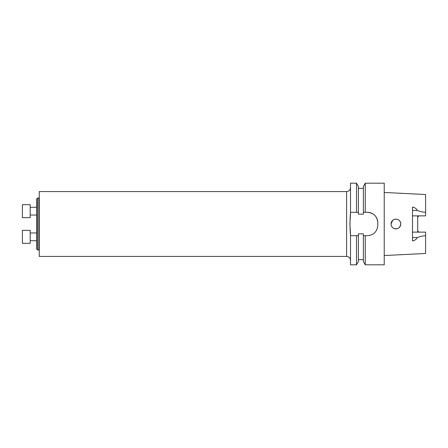 <?xml version="1.0" encoding="UTF-8"?>
<svg xmlns="http://www.w3.org/2000/svg" width="448" height="448" viewBox="0 0 448 448"><rect width="100%" height="100%" fill="white"/><g stroke="black" fill="none" stroke-linecap="round" stroke-linejoin="round"><path stroke-width="0.67" d="M350.51 260.31C350.28 257.947 348.981 256.654 346.618 256.424L39.262 256.424L39.262 191.576L346.618 191.576L346.618 256.424M350.51 234.399L349.91 224M349.916 223.479L350.51 213.601M356.507 212.307L358.406 212.307L358.406 186.469L356.507 183.187L356.507 212.307L350.51 212.307C349.843 220.08 349.843 227.881 350.51 235.693L356.507 235.693L356.507 264.813L350.51 264.813L350.51 235.693M365.26 183.187L384.227 183.187L384.227 264.813L365.26 264.813L365.26 235.693L367.433 235.693C373.738 235.077 377.199 231.622 377.81 225.322L377.81 222.678C377.205 216.384 373.744 212.923 367.433 212.307L365.26 212.307L365.26 183.187L363.367 186.469L363.367 214.133L358.406 214.133L358.406 212.307L350.51 212.307L350.51 183.187L356.507 183.187M392.599 220.427L393.249 219.923M393.966 219.537L394.75 219.274M395.567 219.15L396.385 219.162M397.197 219.313L397.936 219.582M398.653 219.99L399.269 220.489M399.806 221.105L400.243 221.805M400.546 222.561L400.725 223.378M400.758 224.19L400.663 224.997M400.428 225.781L400.075 226.492M399.594 227.164L399.028 227.724M398.35 228.2L397.606 228.553M396.822 228.777L395.993 228.861M395.192 228.81L394.223 228.564M393.915 228.441L393.198 228.043M392.342 220.685C395.041 217.431 400.999 219.744 400.764 224C400.019 228.021 397.684 229.471 393.753 228.362C392.022 227.427 391.121 225.977 391.037 224L392.689 220.349M392.073 221.004L391.608 221.715M391.3 222.432L391.104 223.222M391.037 224.039L391.11 224.834M391.322 225.646L391.664 226.391M392.381 227.36L392.991 227.892M393.697 228.334L395.007 228.782M395.791 228.861L396.62 228.81M397.449 228.609L398.154 228.312M398.882 227.842L399.448 227.326M399.952 226.694L400.35 225.966M400.607 225.221L400.747 224.381M400.747 223.563L400.697 223.21M400.316 221.962L400.176 221.676M398.154 219.688L397.757 219.503M396.592 219.184L396.194 219.145M394.918 219.24L394.615 219.313M393.406 219.828L392.767 220.282M391.059 223.552L391.11 223.188M391.378 222.219L391.642 221.654M391.664 221.614L391.423 222.102M391.115 223.132L391.054 223.619M391.098 224.773L391.166 225.103M392.347 227.315L392.874 227.802M395.108 228.799L395.534 228.85M396.743 228.788L397.124 228.71M398.278 228.239L398.586 228.054M399.526 227.237L399.795 226.912M400.389 225.882L400.546 225.439M400.758 224.28L400.764 223.849M400.574 222.645L400.445 222.27M399.868 221.189L399.599 220.842M398.742 220.052L398.322 219.783M397.281 219.335L396.844 219.229M395.646 219.145L395.282 219.178M394.05 219.503L393.702 219.666M419.507 232.131C418.382 232.008 417.777 231.403 417.687 230.317L417.687 217.683C417.777 216.602 418.382 215.998 419.507 215.869A1.814 1.814 0 0 0 419.205 215.891A1.814 1.814 0 0 1 419.507 215.869M384.227 255.539L425.6 253.467L425.6 232.131L412.502 232.131M384.227 192.461L425.6 194.533L425.6 215.869L412.502 215.869M417.687 215.869L417.687 217.683A1.814 1.814 0 0 1 418.622 216.098A1.814 1.814 0 0 0 417.687 217.683M417.687 230.317L417.687 232.131M425.6 235.732C422.643 235.855 419.899 236.466 417.357 237.563C416.422 239.31 414.809 240.447 412.502 240.968L412.502 207.032C414.809 207.553 416.422 208.69 417.357 210.437L412.502 210.437M365.26 264.813L363.367 261.531L363.367 233.867L358.406 233.867L358.406 235.693L356.507 235.693L358.406 235.693L358.406 261.531L356.507 264.813M363.367 212.307L365.26 212.307L363.367 212.307M365.26 235.693L363.367 235.693L365.26 235.693M425.6 212.268C422.643 212.145 419.899 211.534 417.357 210.437M367.433 212.307A10.377 10.377 0 0 1 377.81 222.678M37.542 249.939L36.663 249.06L36.663 198.94L37.542 198.061L37.542 249.939L38.87 249.939L38.87 198.061L39.262 197.674M36.663 215.051L30.184 215.051M22.4 217.644L22.4 204.674L30.184 204.674L30.184 217.644L22.4 217.644M36.663 240.727L30.184 240.727L36.663 240.727M22.4 243.326L22.4 230.356L30.184 230.356L30.184 243.326L22.4 243.326L30.184 243.326M417.357 237.563L412.502 237.563M346.618 191.576C348.981 191.346 350.28 190.053 350.51 187.69M358.406 188.367L363.367 188.367M358.406 259.633L363.367 259.633M37.542 198.061L38.87 198.061M38.87 249.939L39.262 250.326M36.663 207.273L30.184 207.273M36.663 232.949L30.184 232.949"/></g></svg>
